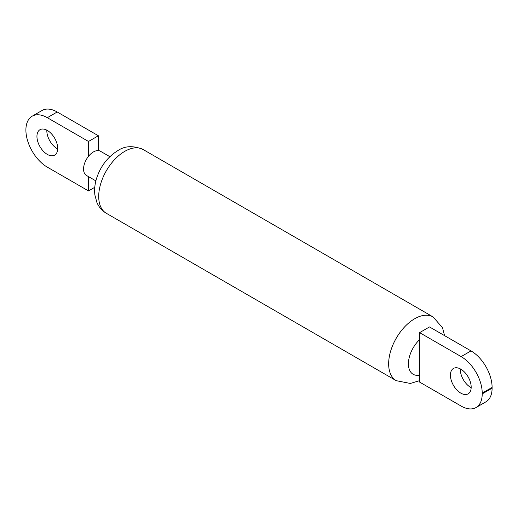 <?xml version="1.0" encoding="UTF-8"?>
<svg xmlns="http://www.w3.org/2000/svg" width="518" height="518" viewBox="0 0 518 518"><rect width="100%" height="100%" fill="white"/><g stroke="black" fill="none" stroke-linecap="round" stroke-linejoin="round"><path stroke-width="0.78" d="M47.313 130.432A14.679 8.476 -120 0 0 39.977 129.707A14.679 8.476 -120 0 0 37.73 141.466A14.679 8.476 -120 0 0 47.313 154.403A14.679 8.476 -120 0 0 54.655 155.128A14.679 8.476 -120 0 0 56.902 143.369A14.679 8.476 -120 0 0 47.313 130.432M46.834 130.167A14.679 8.476 -120 0 0 57.2 148.698A14.679 8.476 -120 0 0 57.686 148.964M460.8 369.159A14.679 8.476 -120 0 0 453.464 368.434A14.679 8.476 -120 0 0 451.21 380.193A14.679 8.476 -120 0 0 460.8 393.123A14.679 8.476 -120 0 0 468.136 393.855A14.679 8.476 -120 0 0 470.389 382.09A14.679 8.476 -120 0 0 460.8 369.159M460.314 368.894A14.679 8.476 -120 0 0 470.687 387.419A14.679 8.476 -120 0 0 471.166 387.684M95.882 180.892L86.454 175.447A13.98 8.068 -60 0 1 88.5 156.313A13.98 8.068 -60 0 1 93.441 151.929A13.98 8.068 -60 0 1 98.381 150.602A13.98 8.068 -60 0 1 100.427 151.237L109.861 156.682M88.5 156.313L88.5 141.466L98.381 135.761L57.2 111.985L47.313 117.69A30.284 17.489 -120 0 0 32.174 116.187A30.284 17.489 -120 0 0 25.9 130.057A30.284 17.489 -120 0 0 47.313 167.146L88.5 190.922L88.5 176.632M98.381 150.602L98.381 135.761M88.5 190.922L94.781 187.296M88.5 141.466L47.313 117.69M32.174 116.187L42.055 110.483A30.284 17.489 60 0 1 57.2 111.985M482.213 393.123A29.817 17.217 -120 0 0 461.13 356.604L419.619 332.634L419.619 382.096L461.13 406.06A29.817 17.217 -120 0 0 476.042 407.536A29.817 17.217 -120 0 0 482.213 393.887L492.1 388.183L492.1 387.419L482.213 393.123L482.213 393.887M492.1 388.183A29.817 17.217 60 0 1 485.923 401.832L476.042 407.536M461.13 356.604L471.011 350.9L429.5 326.929L419.619 332.634M471.011 350.9A29.817 17.217 60 0 1 492.1 387.419M124.741 151.36A36.81 21.251 120 0 0 100.693 183.793A36.81 21.251 120 0 0 106.339 213.293C102.02 210.709 98.88 207.109 96.905 202.493L94.891 195.046C94.231 189.517 94.826 183.871 96.672 178.108C100.693 166.071 107.718 156.922 117.754 150.667C124.864 145.791 133.333 145.416 143.143 149.534A36.81 21.251 120 0 0 124.741 151.36M444.58 335.632L442.527 327.758L433.08 316.925A36.81 21.251 120 0 0 414.672 318.751A36.81 21.251 120 0 0 390.63 351.185A36.81 21.251 120 0 0 396.27 380.685L410.34 383.456L419.619 380.646M419.619 339.62A22.831 13.183 120 0 0 408.417 363.83A22.831 13.183 120 0 0 419.619 375.11M106.339 213.293L396.27 380.685M143.143 149.534L433.08 316.925"/></g></svg>
